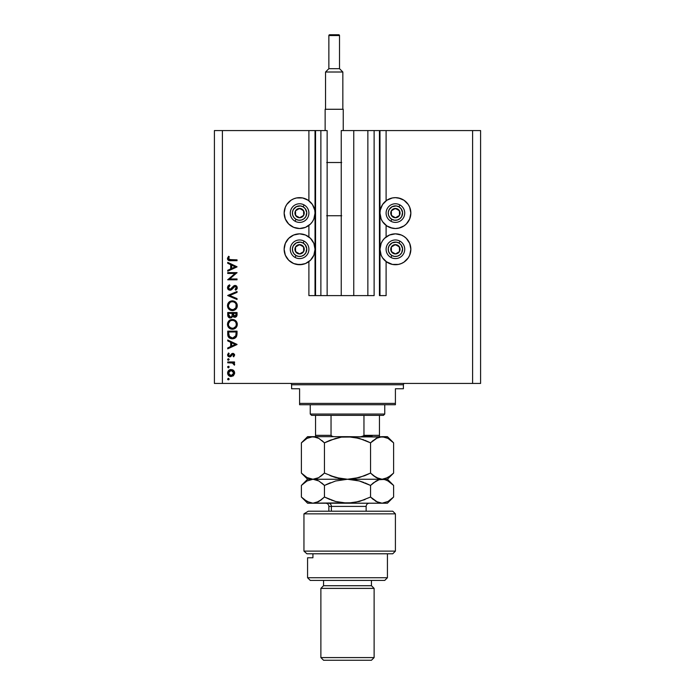 <?xml version="1.0" encoding="UTF-8"?>
<svg xmlns="http://www.w3.org/2000/svg" width="695" height="695" viewBox="0 0 695 695"><rect width="100%" height="100%" fill="white"/><g stroke="black" fill="none" stroke-linecap="round" stroke-linejoin="round"><path stroke-width="1.04" d="M308.901 295.601L308.901 261.589L308.901 295.601L315.026 295.601L315.026 130.573L308.901 130.573L308.901 200.777L308.901 130.573L222.4 130.573L222.4 383.432L472.6 383.432L472.6 130.573L379.974 130.573L379.974 295.601L379.444 295.601L379.444 130.573L353.755 130.573L353.755 295.601L341.245 295.601L341.245 130.573L353.755 130.573L353.755 295.601L367.863 295.601L367.863 130.573L367.863 295.601L374.118 295.601L374.118 130.573L374.118 295.601L341.245 295.601L341.245 130.573L379.444 130.573L379.444 295.601L386.099 295.601L386.099 261.589L386.099 295.601L379.974 295.601L379.974 130.573L379.444 130.573L386.099 130.573L386.099 200.777L386.099 130.573L472.6 130.573L472.6 383.432L480.584 383.432L480.584 130.573L480.584 383.432L222.4 383.432L222.4 130.573L214.416 130.573L214.416 383.432L214.416 130.573L315.556 130.573L315.556 295.601L315.026 295.601L315.026 130.573L315.556 130.573L315.556 295.601L320.882 295.601L320.882 130.573L315.556 130.573L320.882 130.573L320.882 295.601L327.137 295.601L327.137 130.573L320.882 130.573L327.137 130.573L327.137 295.601L341.245 295.601L308.901 295.601M308.901 236.969L308.901 225.397L308.901 236.969M386.099 236.969L386.099 225.397L386.099 236.969M392.397 228.229L386.837 225.918L382.571 221.662L381.147 218.995L379.974 213.087A15.438 15.438 0 0 1 395.412 197.649A15.438 15.438 0 0 1 410.849 213.087L409.676 218.995L406.323 223.998L403.986 225.918L398.426 228.229L395.412 228.525L390.451 227.699M386.837 262.119L382.571 257.862L381.147 255.195L379.974 249.279A15.438 15.438 0 0 1 395.412 233.841A15.438 15.438 0 0 1 410.849 249.279L409.676 255.195L408.243 257.862L403.986 262.119L401.319 263.544L398.426 264.421L392.397 264.421L386.099 261.589M299.588 228.525L293.681 227.343L288.677 223.998L285.324 218.995L284.151 213.087A15.438 15.438 0 0 1 299.588 197.649A15.438 15.438 0 0 1 315.026 213.087A15.438 15.438 0 0 1 299.588 228.525A15.438 15.438 0 0 1 284.151 213.087L285.324 207.179L286.757 204.504L291.014 200.247L293.681 198.822L296.574 197.945L302.603 197.945L308.163 200.247L312.429 204.504L314.731 210.072L315.026 213.087L313.853 218.995L312.429 221.662L310.509 223.998L305.496 227.343L299.588 228.525L294.628 227.699M315.026 249.279A15.438 15.438 0 0 1 299.588 264.717A15.438 15.438 0 0 1 284.151 249.279L285.324 243.372L288.677 238.368L293.681 235.023L299.588 233.841L305.496 235.023L310.509 238.368L313.853 243.372L315.026 249.279L313.853 255.195L310.509 260.199L305.496 263.544L299.588 264.717L293.681 263.544L288.677 260.199L285.324 255.195L284.151 249.279A15.438 15.438 0 0 1 299.588 233.841A15.438 15.438 0 0 1 315.026 249.279M227.725 273.465L235.04 273.465L227.725 273.465L227.725 272.631L237.038 272.631L229.706 278.964L237.038 278.964L237.038 279.798L227.725 279.798L235.04 273.465L227.725 279.798L237.038 279.798L237.038 278.964L229.706 278.964L237.038 272.631L227.725 272.631L227.725 273.465L227.725 272.631L237.038 272.805M230.002 290.31L228.203 289.502L227.491 287.904L228.073 285.932L229.524 284.811L229.993 285.602L228.438 287.643L229.619 289.415L231.061 289.042L234.354 285.549L235.961 285.584L236.934 286.444L237.16 288.46L235.701 290.189L235.127 289.433L236.309 287.365L235.145 286.244L231.756 289.58L230.002 290.31L235.145 286.244L236.326 287.617L235.127 289.433L235.701 290.189L237.282 287.704L235.101 285.41L233.685 285.932L230.019 289.467L228.438 287.643L229.993 285.602L229.524 284.811L227.482 287.643L230.002 290.31M237.038 298.607L237.038 299.502L227.725 295.566L237.038 291.5L237.038 292.395L229.697 295.505L237.038 298.607L237.038 299.502L227.725 295.566L237.038 299.502L237.038 298.607L229.697 295.505L237.038 292.395L237.038 291.5L227.725 295.445L237.038 291.5L237.038 292.395M227.482 305.731L228.89 302.256L232.339 300.822L235.822 302.203L237.282 305.652L235.883 309.171L232.382 310.613L228.916 309.197L227.482 305.731C227.76 308.719 229.393 310.344 232.382 310.613C235.405 310.335 237.038 308.684 237.282 305.652C236.978 302.681 235.327 301.074 232.339 300.822L232.339 300.822C229.359 301.1 227.743 302.742 227.482 305.731L227.491 305.974M227.586 325.39L227.83 322.48L229.619 320.273L231.383 319.535L235.075 320.247L236.448 321.568L237.256 323.809L236.943 326.19L235.883 327.805L232.868 329.221L230.505 328.891L228.916 327.832L227.482 324.365C227.76 327.354 229.393 328.978 232.382 329.248C235.405 328.97 237.038 327.319 237.282 324.287C236.978 321.316 235.327 319.7 232.339 319.448C229.359 319.735 227.743 321.377 227.482 324.365L227.491 324.6M227.725 340.906L227.725 339.994L237.038 344.416L227.725 348.829L227.725 347.926L230.705 346.544L230.705 342.322L227.725 340.906L227.725 339.994L227.725 340.906L230.705 342.322L230.705 346.544L227.725 347.926L227.725 348.829L237.038 344.529L227.725 348.829L227.725 347.926M227.83 379.652L228.377 379.887L227.604 379.105L228.377 378.332L229.159 379.105L228.377 379.887L227.604 379.105L228.377 378.332L229.159 379.105L228.377 379.887L227.621 378.957L228.681 378.384L228.933 379.661L227.621 379.262L228.377 379.887L229.159 379.105L228.672 378.384M308.901 261.589L308.163 262.119M295.106 198.31L296.574 197.945M304.071 227.856L302.603 228.229M386.837 236.448L389.504 235.023L395.412 233.841L401.319 235.023L403.986 236.448L406.323 238.368L409.676 243.372L410.849 249.279A15.438 15.438 0 0 1 395.412 264.717A15.438 15.438 0 0 1 379.974 249.279L381.147 243.372L382.571 240.705L384.491 238.368L389.504 235.023M398.426 197.945L403.986 200.247L408.243 204.504L409.676 207.179L410.849 213.087A15.438 15.438 0 0 1 395.412 228.525A15.438 15.438 0 0 1 379.974 213.087L380.269 210.072L382.571 204.504L386.837 200.247L392.397 197.945L395.412 197.649L400.372 198.466M399.894 227.856L395.412 228.525M233.781 370.687L231.105 369.497L234.015 370.965L234.589 373.745L232.999 376.012L229.758 376.282L228.021 374.753L227.656 372.329L228.612 370.522L231.105 369.497C228.95 369.688 227.778 370.869 227.604 373.024C227.786 375.17 228.95 376.342 231.105 376.542L233.529 375.604L234.649 373.024L233.52 370.426L234.649 373.015M228.229 367.803L227.604 367.047L228.377 366.265L229.159 367.047L228.377 367.82L227.604 367.047L228.377 366.265L229.159 367.047L228.377 367.82L227.665 366.743L228.933 366.491L228.681 367.768L227.604 367.047L228.377 367.82L229.159 367.047L228.672 366.317M227.725 362.807L227.725 361.965L227.725 362.807L227.725 361.965L234.528 361.965L234.528 362.807L233.529 362.807L234.562 363.954L234.415 365.196L232.608 363.033L227.725 362.807L232.347 362.955L234.415 365.196L234.649 364.467L233.529 362.807L234.528 362.807L234.528 361.965L227.725 361.965L234.528 361.965L234.528 362.807M229.159 359.524L228.377 360.297L227.604 359.524L228.377 358.742L229.159 359.524L228.377 360.297L227.604 359.524L228.377 358.742L229.159 359.524L228.377 360.297L227.604 359.524L228.082 358.802L229.142 359.671L227.83 360.071L227.604 359.524L228.377 360.297L229.159 359.524L228.672 358.794M228.316 353.199L229.159 353.564L228.438 354.91L229.532 356.118L231.817 353.677L233.381 353.434L234.528 354.415L233.685 356.83L233.094 356.266L233.798 354.91L232.894 354.207L229.567 356.952L227.743 355.718L228.316 353.199L229.159 353.564L228.516 355.354L229.532 356.118L232.868 353.373L229.532 356.118L228.438 354.91L229.159 353.564L228.525 353.008L227.604 354.954L229.567 356.952L232.894 354.207L233.815 355.093L233.094 356.266L233.685 356.83L234.649 355.093L232.729 353.373M227.725 334.043C227.752 337.04 229.263 338.621 232.26 338.795L229.585 338.083L228.281 336.762L227.725 331.15L237.038 331.15L236.413 336.632L234.953 338.118L232.26 338.795C234.371 338.812 235.857 337.883 236.7 335.989L237.038 331.15L227.725 331.15L227.725 334.043L227.725 331.15L237.038 331.15L237.03 333.782M227.734 315.322L227.725 312.524L237.038 312.524L236.821 315.912L235.258 317.241L232.747 316.225L231.531 317.745L229.81 317.963L228.403 317.12L227.725 315.043C227.769 316.807 228.646 317.806 230.366 318.015L232.747 316.225L234.728 317.302C236.378 317.059 237.143 316.069 237.038 314.34L237.038 312.524L227.725 312.524L237.038 312.524L237.038 314.34M227.725 263.275L227.725 262.363L237.038 266.776L227.725 271.198L227.725 270.286L230.705 268.913L230.705 264.691L227.725 263.275L227.725 262.363L227.725 263.275L230.705 264.691L230.705 268.913L227.725 270.286L227.725 271.198L237.038 266.897L227.725 271.198L227.725 270.286M228.559 256.273L229.272 256.759L228.438 258.566L228.959 259.548L237.038 259.852L237.038 260.686L228.533 260.382L227.482 258.514L228.559 256.273L229.272 256.759L228.438 258.566L229.272 256.759L228.559 256.273L227.482 258.514C227.795 260.217 228.881 260.946 230.749 260.686L237.038 260.686L237.038 259.852L230.844 259.852L228.438 258.566L228.672 259.27M480.584 130.573L472.6 130.573L480.584 130.573M214.416 383.432L222.4 383.432L214.416 383.432M286.757 240.705L288.677 238.368M291.014 236.448L293.681 235.023M305.496 235.023L308.163 236.448M302.603 264.421L296.574 264.421M286.757 257.862L285.324 255.195M288.677 223.998L285.324 218.995M286.757 204.504L288.677 202.167M401.319 235.023L403.986 236.448M406.323 238.368L408.243 240.705M409.676 255.195L408.243 257.862M398.426 264.421L392.397 264.421M409.676 218.995L406.323 223.998M406.323 202.167L408.243 204.504M228.377 378.332L227.604 379.105L228.533 378.349M229.263 376.021L230.419 376.473M229.758 369.757L228.612 370.522L229.724 369.766M232.425 369.731L233.207 370.166M234.589 372.294L234.371 371.599M227.986 374.692L228.612 375.517M233.034 374.892L233.815 373.015L231.105 375.7L228.438 373.015L231.105 370.331L229.194 371.113M232.816 370.939L231.105 370.331L233.815 373.015L233.016 371.113M232.139 375.509L232.816 375.1M230.054 375.491L233.007 374.926M228.638 371.981L228.638 374.058M228.629 374.049L229.107 374.822M229.194 374.918L230.071 375.5M228.377 367.82L227.604 367.047L228.377 366.265L227.604 367.047M234.641 364.336L234.415 365.196L234.649 364.467L234.415 365.196L233.781 364.041M233.06 363.224L232.347 362.955M231.183 362.825L230.662 362.807M228.377 360.297L227.604 359.524L228.533 358.759M233.685 356.83L233.355 356.022M233.242 354.268L233.815 355.093L233.094 356.266L233.798 354.91M232.894 354.207L230.627 356.639L229.376 356.943M232.278 354.433L231.748 355.11M228.455 356.622L227.838 355.936M227.613 355.154L227.665 354.407M228.455 354.719L228.516 355.354M229.315 356.092L230.314 355.762M231.817 353.685L232.868 353.373L231.817 353.677M237.038 344.416L227.725 339.994L237.038 344.416M235.223 344.459L231.661 346.101L231.661 342.774L235.223 344.459L231.661 342.774L231.661 346.101L235.223 344.459M236.978 334.538L236.917 335.068M236.413 336.632L236.074 337.153M235.353 337.848L234.328 338.43M231.8 338.778L231.331 338.726M229.576 338.074L229.02 337.666M228.942 337.596L228.273 336.762M228.073 336.345L227.864 335.624M227.769 334.981L227.734 334.512M236.083 332.644L235.822 335.511L236.083 332.644M235.727 335.781L232.851 337.926M232.929 337.918L234.05 337.596M232.842 337.926L233.416 337.822M228.777 335.068L228.681 333.061L229.411 336.684L232.269 337.961L229.107 336.189M228.681 331.993L236.083 331.993L228.681 331.993L228.681 333.061L228.681 331.993M234.936 336.988L235.318 336.554M235.709 335.824L235.866 335.338M230.636 337.648L231.426 337.892M228.716 334.399L228.759 334.921M232.816 319.474L233.294 319.535M234.215 319.804L233.694 319.631M236.161 321.203L236.726 322.046M237.065 322.862L237.186 323.323M237.186 323.331L237.256 323.801M237.256 324.774L237.282 324.287M237.195 325.251L237.047 325.886M236.491 327.05L236.943 326.19L236.5 327.05M236.474 327.076L233.902 329.022M233.442 329.143L232.868 329.221M232.625 329.239L231.904 329.221M228.412 327.249L228.09 326.763M228.916 327.832L227.821 326.207M227.83 322.489L227.673 322.932M228.177 321.794L229.611 320.282M230.21 319.926L230.792 319.683M236.899 322.411L236.448 321.568M229.654 328.44L230.957 329.048M229.897 327.536L228.881 326.242L231.14 328.214M228.507 323.54L228.438 324.33C228.629 321.889 229.932 320.543 232.347 320.282C234.78 320.525 236.1 321.872 236.326 324.33L236.326 324.33C236.126 326.789 234.814 328.153 232.391 328.405C229.932 328.162 228.62 326.806 228.438 324.33L228.533 325.225M229.159 321.976L230.141 320.968L228.525 323.436M234.945 321.255L233.129 320.36L230.862 320.569M235.883 326.198L236.326 324.33L235.892 322.497M230.149 327.727L233.19 328.335L235.674 326.572M233.52 328.248L234.919 327.475M236.126 325.59L236.248 325.112M228.507 325.112L228.768 325.998M230.818 320.586L232.738 320.299M236.022 322.793L235.492 321.855M235.657 322.089L235.153 321.455M236.821 315.912L236.569 316.39M235.753 317.068L235.266 317.241M233.859 317.155L232.938 316.494M230.062 317.997L229.341 317.815M227.882 316.156L228.499 317.224M227.725 312.524L227.725 315.043L227.725 312.524M236.995 315.139L237.038 314.609M232.121 314.783L232.139 313.914M229.532 316.929L228.95 316.277L229.932 317.111L231.122 316.99M228.751 315.652L230.366 317.181L228.681 314.548L228.95 316.277M233.129 314.644L233.59 315.947L234.71 316.46L233.094 313.358L236.083 313.358L236.083 314.496L234.502 316.451L235.223 316.373M235.049 316.425L235.961 315.504L236.083 313.358L233.094 313.358L233.172 315.009M231.67 316.494L230.966 317.068M228.681 314.548L228.681 313.358L232.139 313.358L228.681 313.358L228.724 315.426M235.961 315.504L236.083 314.496M233.094 313.923L233.12 314.557M235.883 302.264L236.726 303.411M237.065 304.236L237.186 304.688M237.186 304.705L237.256 305.174M237.256 306.139L237.282 305.652M237.195 306.625L237.047 307.251M236.934 307.572L235.9 309.153M233.442 310.509L232.625 310.604M229.654 309.805L230.957 310.422M228.412 308.615L228.09 308.128M228.916 309.197L227.821 307.572M227.83 303.854L227.673 304.306M228.177 303.159L228.881 302.264M228.898 302.247L229.619 301.639M236.899 303.785L236.448 302.942M236.491 308.415L236.943 307.555M229.897 308.901L228.881 307.607L231.14 309.588M228.507 304.905L228.438 305.696C228.629 303.255 229.932 301.908 232.347 301.656C234.78 301.891 236.1 303.237 236.326 305.696L236.326 305.696C236.126 308.163 234.814 309.518 232.391 309.779C229.932 309.536 228.62 308.172 228.438 305.696L228.533 306.591M229.159 303.341L230.141 302.342L228.525 304.801M234.945 302.62L233.129 301.726L230.862 301.934M235.883 307.572L236.144 304.497M230.149 309.093L233.19 309.701L235.674 307.937M233.52 309.623L234.919 308.841M236.126 306.955L236.248 306.478M228.507 306.486L228.768 307.372M230.818 301.951L232.738 301.673M236.248 304.914L235.892 303.863M236.022 304.158L235.492 303.22M235.657 303.463L235.153 302.82M227.76 286.436L228.255 285.723M228.559 285.445L228.073 285.932M229.315 284.924L229.993 285.602L229.428 285.966M229.993 285.602L228.473 287.313M228.542 288.303L229.637 289.415L231.183 288.929M230.262 289.45L230.723 289.276M232.087 287.912L232.417 287.461M233.59 286.01L235.101 285.41M237.247 288.095L236.83 289.129M237.16 288.46L236.5 289.52M235.701 290.189L235.423 289.19M235.127 289.433L235.701 288.938M235.961 288.66L236.231 288.173L235.961 288.66M235.396 286.27L234.962 286.262M235.145 286.244L233.815 287.009M234.189 286.618L233.19 287.869M232.417 288.885L230.94 290.102M228.516 289.789L227.891 289.103M227.665 288.642L228.638 289.885M237.038 278.964L237.038 279.798L227.725 279.607M237.038 266.776L227.725 262.363L237.038 266.776M235.223 266.828L231.661 268.47L231.661 265.142L235.223 266.828L231.661 265.142L231.661 268.47L235.223 266.828M237.038 259.852L237.038 260.686L229.576 260.642M227.864 259.8L228.299 260.243M227.743 259.609L227.543 259.079M227.491 258.358L227.569 257.88M229.272 256.759L228.499 258.94M229.75 259.808L230.844 259.852M230.453 259.852L229.88 259.817M228.481 372.494L228.481 373.545M230.575 375.656L231.365 375.691M233.616 374.049L233.763 372.485M231.105 370.331L230.575 370.374M228.872 371.521L228.629 371.99M228.681 333.061L228.69 333.73M231.722 337.935L232.556 337.952M235.97 334.799L236.039 334.087M228.716 325.877L229.88 327.527M231.991 328.387L232.782 328.387M228.716 322.801L228.438 324.33M231.826 316.234L232.069 315.443M228.716 307.242L229.88 308.893M231.991 309.762L232.782 309.762M228.716 304.167L228.438 305.696M298.633 217.17L299.649 217.743A4.657 4.657 0 0 1 297.312 217.144L297.616 216.605L298.633 217.17L297.616 216.605L297.312 217.144L298.442 217.596L300.857 217.57L303.654 215.363L304.071 211.819L301.865 209.021L298.329 208.604L295.523 210.811L295.106 214.347L297.312 217.144A4.657 4.657 0 0 1 299.528 208.43A4.657 4.657 0 0 1 303.654 215.363L303.593 210.707L301.578 209.577L299.528 208.43L295.523 210.811L295.584 215.467L297.616 216.605L295.584 215.467L295.523 210.811L299.528 208.43L301.578 209.577L303.593 210.707L303.654 215.363A4.657 4.657 0 0 1 299.649 217.743L303.654 215.363L299.649 217.743L298.633 217.17M303.098 206.815A7.185 7.185 0 0 1 305.861 216.597A7.185 7.185 0 0 1 296.079 219.351L295.036 221.21A9.313 9.313 0 0 0 307.72 217.639A9.313 9.313 0 0 0 304.141 204.956L303.098 206.815L305.235 208.639L306.756 212.522L305.861 216.597L304.036 218.725L301.543 220.002L298.746 220.219L296.079 219.351L293.942 217.535L292.673 215.033L292.456 212.236L293.316 209.569L296.331 206.684L300.431 205.946L303.098 206.815L304.141 204.956A9.313 9.313 0 0 1 307.72 217.639A9.313 9.313 0 0 1 295.036 221.21A9.313 9.313 0 0 1 291.466 208.535A9.313 9.313 0 0 1 304.141 204.956A9.313 9.313 0 0 0 291.466 208.535A9.313 9.313 0 0 0 295.036 221.21L296.079 219.351A7.185 7.185 0 0 1 293.316 209.569A7.185 7.185 0 0 1 303.098 206.815M394.456 217.17L395.472 217.743A4.657 4.657 0 0 1 393.135 217.144L393.44 216.605L394.456 217.17L393.44 216.605L393.135 217.144L394.265 217.596L396.671 217.57L399.477 215.363L399.894 211.819L397.688 209.021L394.143 208.604L391.346 210.811L390.929 214.347L393.135 217.144A4.657 4.657 0 0 1 395.351 208.43A4.657 4.657 0 0 1 399.477 215.363L399.416 210.707L397.401 209.577L395.351 208.43L391.346 210.811L391.407 215.467L393.44 216.605L391.407 215.467L391.346 210.811L395.351 208.43L397.401 209.577L399.416 210.707L399.477 215.363A4.657 4.657 0 0 1 395.472 217.743L399.477 215.363L395.472 217.743L394.456 217.17M398.921 206.815A7.185 7.185 0 0 1 401.684 216.597A7.185 7.185 0 0 1 391.902 219.351L390.859 221.21A9.313 9.313 0 0 0 403.534 217.639A9.313 9.313 0 0 0 399.964 204.956L398.921 206.815L401.058 208.639L402.579 212.522L401.684 216.597L399.86 218.725L397.358 220.002L394.569 220.219L391.902 219.351L389.765 217.535L388.496 215.033L388.27 212.236L389.139 209.569L392.145 206.684L396.254 205.946L398.921 206.815L399.964 204.956A9.313 9.313 0 0 1 403.534 217.639A9.313 9.313 0 0 1 390.859 221.21A9.313 9.313 0 0 1 387.28 208.535A9.313 9.313 0 0 1 399.964 204.956A9.313 9.313 0 0 0 387.28 208.535A9.313 9.313 0 0 0 390.859 221.21L391.902 219.351A7.185 7.185 0 0 1 389.139 209.569A7.185 7.185 0 0 1 398.921 206.815M394.456 253.371L395.472 253.944A4.657 4.657 0 0 1 393.135 253.345L393.44 252.806L394.456 253.371L393.44 252.806L393.135 253.345L394.265 253.797L396.671 253.771L399.477 251.564L399.894 248.019L397.688 245.222L394.143 244.796L391.346 247.003L390.929 250.547L393.135 253.345A4.657 4.657 0 0 1 395.351 244.623A4.657 4.657 0 0 1 399.477 251.564L399.416 246.899L395.351 244.623L391.346 247.003L391.407 251.668L393.44 252.806L391.407 251.668L391.346 247.003L395.351 244.623L399.416 246.899L399.477 251.564A4.657 4.657 0 0 1 395.472 253.944L399.477 251.564L395.472 253.944L394.456 253.371M398.921 243.015A7.185 7.185 0 0 1 401.684 252.798A7.185 7.185 0 0 1 391.902 255.552L390.859 257.411A9.313 9.313 0 0 0 403.534 253.84A9.313 9.313 0 0 0 399.964 241.156L398.921 243.015L401.058 244.831L402.579 248.723L401.684 252.798L399.86 254.926L397.358 256.203L394.569 256.42L391.902 255.552L389.765 253.727L388.496 251.234L388.27 248.436L389.139 245.769L392.145 242.876L396.254 242.147L398.921 243.015L399.964 241.156A9.313 9.313 0 0 1 403.534 253.84A9.313 9.313 0 0 1 390.859 257.411A9.313 9.313 0 0 1 387.28 244.727A9.313 9.313 0 0 1 399.964 241.156A9.313 9.313 0 0 0 387.28 244.727A9.313 9.313 0 0 0 390.859 257.411L391.902 255.552A7.185 7.185 0 0 1 389.139 245.769A7.185 7.185 0 0 1 398.921 243.015M298.633 253.371L299.649 253.944A4.657 4.657 0 0 1 297.312 253.345L297.616 252.806L298.633 253.371L297.616 252.806L297.312 253.345L298.442 253.797L300.857 253.771L303.654 251.564L304.071 248.019L301.865 245.222L298.329 244.796L295.523 247.003L295.106 250.547L297.312 253.345A4.657 4.657 0 0 1 299.528 244.623A4.657 4.657 0 0 1 303.654 251.564L303.593 246.899L299.528 244.623L295.523 247.003L295.584 251.668L297.616 252.806L295.584 251.668L295.523 247.003L299.528 244.623L303.593 246.899L303.654 251.564A4.657 4.657 0 0 1 299.649 253.944L303.654 251.564L299.649 253.944L298.633 253.371M303.098 243.015A7.185 7.185 0 0 1 305.861 252.798A7.185 7.185 0 0 1 296.079 255.552L295.036 257.411A9.313 9.313 0 0 0 307.72 253.84A9.313 9.313 0 0 0 304.141 241.156L303.098 243.015L305.235 244.831L306.756 248.723L305.861 252.798L304.036 254.926L301.543 256.203L298.746 256.42L296.079 255.552L293.942 253.727L292.673 251.234L292.456 248.436L293.316 245.769L296.331 242.876L300.431 242.147L303.098 243.015L304.141 241.156A9.313 9.313 0 0 1 307.72 253.84A9.313 9.313 0 0 1 295.036 257.411A9.313 9.313 0 0 1 291.466 244.727A9.313 9.313 0 0 1 304.141 241.156A9.313 9.313 0 0 0 291.466 244.727A9.313 9.313 0 0 0 295.036 257.411L296.079 255.552A7.185 7.185 0 0 1 293.316 245.769A7.185 7.185 0 0 1 303.098 243.015M290.275 383.432A1.329 1.329 0 0 1 291.605 384.761L291.605 388.757L299.588 388.757L299.588 403.395L395.412 403.395L395.412 388.757L403.395 388.757L403.395 384.761A1.329 1.329 0 0 1 404.725 383.432A1.329 1.329 0 0 0 403.395 384.761L291.605 384.761A1.329 1.329 0 0 0 290.275 383.432M402.883 388.757L395.412 388.757L395.412 404.725L299.588 404.725L395.412 404.725L395.412 403.395L299.588 403.395L299.588 388.757L291.605 388.757L291.605 384.761L403.395 384.761L403.395 388.757L402.883 388.757L403.395 388.757M299.588 403.395L299.588 404.725L299.588 403.395M291.605 388.757L292.117 388.757M379.444 436.443L379.444 435.339L363.963 435.339L363.963 415.375L383.432 415.375L384.761 414.046L310.239 414.046L311.568 415.375L363.963 415.375L311.568 415.375L310.239 414.046L384.761 414.046L384.761 404.725L384.761 414.046L383.432 415.375L363.963 415.375L363.963 435.339L362.625 436.443L360.809 436.668L362.555 436.46M310.239 404.725L310.239 414.046L310.239 404.725M379.444 435.765L379.444 415.375L379.444 435.339L363.963 435.339M315.556 435.339L315.556 415.375L315.556 435.339L331.037 435.339L332.375 436.443L334.191 436.668L332.375 436.443L331.037 435.339L331.037 415.375L331.037 435.339L315.556 435.339L315.556 436.443M363.72 435.869L372.12 435.869L363.72 435.869M303.95 513.857L308.311 511.199L303.95 513.857L303.95 551.118L395.412 551.118L303.95 551.118L306.895 553.785L392.753 553.785L306.895 553.785L303.95 551.118L303.95 513.857L395.412 513.857L303.95 513.857L308.311 511.199L303.95 513.857M392.753 511.199L395.412 513.857L392.753 511.199L308.311 511.199L392.753 511.199M307.572 577.736L310.239 580.403L384.761 580.403L387.428 577.736L307.572 577.736L387.428 577.736L387.428 553.785L387.428 577.736L384.761 580.403L310.239 580.403L307.572 577.736L307.572 557.772L307.572 577.736M374.118 588.387L371.451 585.72L323.549 585.72L320.882 588.387L374.118 588.387L320.882 588.387L320.882 657.592L323.549 660.25L371.451 660.25L374.118 657.592L320.882 657.592L374.118 657.592L374.118 588.387L374.118 657.592L371.451 660.25L323.549 660.25L320.882 657.592L320.882 588.387L323.549 585.72L371.451 585.72L371.451 580.403L371.451 585.72L374.118 588.387M323.549 580.403L323.549 585.72L323.549 580.403M308.936 557.772L312.924 557.772L312.924 553.785L312.924 557.772L307.572 557.772M366.135 511.199L366.135 506.403L331.367 506.403A3.197 2.763 90 0 0 328.596 503.206A3.197 2.763 -90 0 1 331.367 506.403L331.367 511.199L331.367 506.403L328.865 506.403C328.674 504.466 327.614 503.397 325.677 503.206M356.822 437.737L347.5 436.668L359.341 438.389L370.548 442.845L370.548 473.078L359.411 477.517L347.5 479.255L335.659 477.534L324.452 473.078L324.452 442.845L335.589 438.406L341.445 437.12L387.428 436.668L382.076 436.668L387.992 438.389L393.605 442.845L393.605 473.078L388.036 477.517L382.076 479.255L376.16 477.534L370.548 473.078L370.548 442.845L376.125 438.406L382.076 436.668L379.07 437.12M313.089 436.668L318.857 438.389L324.452 442.845L324.452 473.078L318.849 477.534L315.93 478.803L312.924 479.255L309.909 478.803L306.99 477.526L301.395 473.078L301.395 442.845L306.999 438.389L312.924 436.668L309.918 437.12L312.924 436.668L307.572 436.668L315.93 437.12L318.857 438.389L324.452 442.845L321.855 440.482M307.572 436.668L301.395 442.845L304.141 440.361L301.395 442.845L301.395 473.078L301.951 473.625M303.915 499.331L301.395 497.029L301.395 485.431L306.999 480.975L312.924 479.255L347.5 479.255L312.924 479.255L306.99 477.526L301.395 473.078L307.572 479.255L312.924 479.255L318.51 477.726M321.603 475.649L318.849 477.534M317.233 437.589L315.938 437.12M330.386 440.178L341.445 437.12L347.5 436.668L341.488 437.12L347.5 436.668L312.924 436.668L347.5 436.668L353.468 437.112L363.833 439.874M321.707 475.562L324.452 473.078L335.633 477.526L331.159 476.04M338.178 478.177L341.488 478.803L338.161 478.177M364.614 475.745L353.555 478.794L347.5 479.255L353.512 478.803L347.5 479.255L341.532 478.812L329.951 475.571M373.337 440.326L370.548 442.845L365.057 440.361M356.839 437.746L353.512 437.12M376.838 438.024L379.044 437.12M364.658 475.728L370.548 473.078L376.151 477.534L379.07 478.803L373.302 475.571L376.151 477.534M313.089 479.255L318.857 480.983L324.452 485.431L335.589 480.992L347.5 479.255L359.341 480.975L370.548 485.431L376.125 480.992L379.044 479.715L387.428 479.255L347.5 479.255L382.076 479.255L385.108 478.794L382.076 479.255L377.507 478.221M393.605 485.431L393.605 497.029L390.859 499.523L393.605 497.029L393.605 485.431L387.992 480.975L385.056 479.698L382.076 479.255L379.053 479.706L382.076 479.255L385.056 479.698L387.992 480.975L393.605 485.431L387.428 479.255L393.605 473.078L390.859 475.562L393.605 473.078L393.605 442.845L393.04 442.298M347.5 436.668L384.926 437.068M370.548 473.078L373.293 475.562L370.548 473.078L365.057 475.562M302.481 474.12L304.141 475.562M385.108 478.794L390.911 475.519M377.637 437.642L370.548 442.845M329.89 440.378L326.042 442.072M330.342 440.196L324.452 442.845M307.042 438.363L309.918 437.12M304.141 440.361L306.999 438.389M385.056 437.112L387.992 438.389L393.605 442.845L387.428 436.668M392.736 441.994L390.877 440.378M301.395 485.431L306.999 480.975L312.924 479.255L307.572 479.255L301.395 485.431L301.395 497.029L301.96 497.577M315.956 479.715L317.241 480.176M309.944 479.698L312.924 479.255L315.938 479.706L318.866 480.983L324.452 485.431L321.707 482.947M330.342 482.782L326.042 484.658M356.839 480.332L347.5 479.255L341.488 479.706L347.5 479.255L353.468 479.698L359.341 480.975L370.548 485.431L359.376 480.983L363.833 482.469M377.611 480.236L379.044 479.715M373.406 482.86L379.062 479.706L382.076 479.255M387.428 503.206L307.572 503.206L353.468 502.763L347.5 503.206L387.428 503.206L393.605 497.029L388.036 501.469L382.076 503.206L376.16 501.495L370.548 497.029L373.293 499.514L370.548 497.029L359.411 501.469L347.5 503.206L335.659 501.495L324.452 497.029L318.849 501.486L312.924 503.206L306.99 501.486L301.395 497.029L307.572 503.206M377.672 502.25L370.548 497.029L370.548 485.431L370.548 497.029M375.509 501.104L376.143 501.486M364.658 499.679L353.555 502.754L347.5 503.206L335.659 501.495L324.452 497.029L335.624 501.477L331.159 499.992M390.746 499.609L388.079 501.443M318.11 501.886L321.698 499.523L315.921 502.763L312.924 503.206L315.904 502.763L312.924 503.206L309.909 502.754L304.141 499.523M320.317 500.556L324.452 497.029L324.452 485.431L324.452 497.029L329.943 499.523M338.187 502.137L341.488 502.763L338.161 502.129M324.452 485.431L335.589 480.992L347.5 479.255M388.036 501.469L382.076 503.206L376.151 501.486M365.057 482.947L370.548 485.431L373.293 482.947M382.076 503.206L385.099 502.754M330.386 482.764L329.951 482.938M364.614 499.696L365.049 499.523M356.813 480.323L353.512 479.706M365.952 506.403L331.367 506.403M328.865 35.549A0.799 0.799 0 0 1 329.665 34.75L338.717 34.75A0.799 0.799 0 0 1 339.516 35.549L339.516 68.683L342.844 72.011L342.844 109.28L342.844 72.011L325.538 72.011L328.865 68.683L328.865 35.549L328.865 68.683L339.516 68.683L339.516 35.549L328.865 35.549L339.516 35.549A0.799 0.799 0 0 0 338.717 34.75L329.665 34.75A0.799 0.799 0 0 0 328.865 35.549M325.538 109.28L325.538 72.011L325.538 109.28M325.138 109.28L343.243 109.28L343.243 130.573L343.243 109.28L325.138 109.28L325.138 130.573L325.138 109.28M326.702 162.508L341.679 162.508M327.137 215.745L341.245 215.745M341.245 162.508L327.137 162.508M326.667 215.745L341.714 215.745M325.538 72.011L342.844 72.011L339.516 68.683L328.865 68.683L325.538 72.011M363.806 435.765L361.27 436.651L363.806 435.765M395.412 513.857L395.412 551.118L392.753 553.785M328.865 506.403L328.865 511.199M366.135 506.403C366.326 504.466 367.386 503.397 369.323 503.206"/></g></svg>
